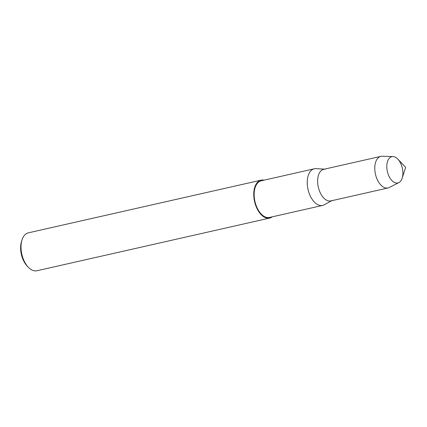 <?xml version="1.0" encoding="UTF-8"?>
<svg xmlns="http://www.w3.org/2000/svg" width="427" height="427" viewBox="0 0 427 427"><rect width="100%" height="100%" fill="white"/><g stroke="black" fill="none" stroke-linecap="round" stroke-linejoin="round"><path stroke-width="0.64" d="M399.24 182.372A13.477 7.67 77.2 0 0 402.17 178.134L405.65 167.373L397.879 159.164A13.477 7.67 77.2 0 0 391.879 156.677A13.477 7.67 77.2 0 0 387.358 171.505A13.477 7.67 77.2 0 0 397.82 182.964A13.477 7.67 77.2 0 0 399.24 182.372A13.477 7.67 77.2 0 0 402.245 167.779A13.477 7.67 77.2 0 0 392.984 156.57A13.477 7.67 77.2 0 0 391.879 156.677A13.477 7.67 77.2 0 0 387.358 171.505A13.477 7.67 77.2 0 0 397.82 182.964A13.477 7.67 77.2 0 0 398.877 182.58A13.477 7.67 77.2 0 0 399.24 182.372M324.467 169.14L316.071 168.638A18.788 10.696 77.2 0 0 314.331 168.777A18.788 10.696 77.2 0 0 308.032 189.455A18.788 10.696 77.2 0 0 322.615 205.43A18.788 10.696 77.2 0 0 324.258 204.805L331.614 200.738M325.235 169.188A16.199 9.223 77.2 0 0 318.312 187.143A16.199 9.223 77.2 0 0 332.297 200.364M261.239 180.792A18.788 10.696 77.2 0 0 254.94 201.475A18.788 10.696 77.2 0 0 269.522 217.45L322.615 205.43M263.993 180.167A19.439 11.065 77.2 0 0 261.094 180.162L28.331 232.838A19.439 11.065 77.2 0 0 22.055 239.809L21.553 241.362A17.491 9.96 77.2 0 0 27.125 265.984M22.055 239.809A19.439 11.065 77.2 0 0 28.246 267.163A19.439 11.065 77.2 0 0 36.909 270.755L269.667 218.08A19.439 11.065 77.2 0 0 271.716 217.22A19.439 11.065 77.2 0 0 272.287 216.82M261.094 180.162A19.439 11.065 77.2 0 0 254.577 201.555A19.439 11.065 77.2 0 0 269.667 218.08M392.989 156.57L382.224 156.245A16.199 9.223 77.2 0 0 380.889 156.373A16.199 9.223 77.2 0 0 375.456 174.2A16.199 9.223 77.2 0 0 388.026 187.971A16.199 9.223 77.2 0 0 389.296 187.506L398.877 182.58M323.735 169.305A16.199 9.223 77.2 0 0 318.307 187.133A16.199 9.223 77.2 0 0 330.877 200.903L388.026 187.971M261.228 180.797L314.32 168.782M27.125 265.978L28.246 267.163M323.73 169.305L380.879 156.373"/></g></svg>
